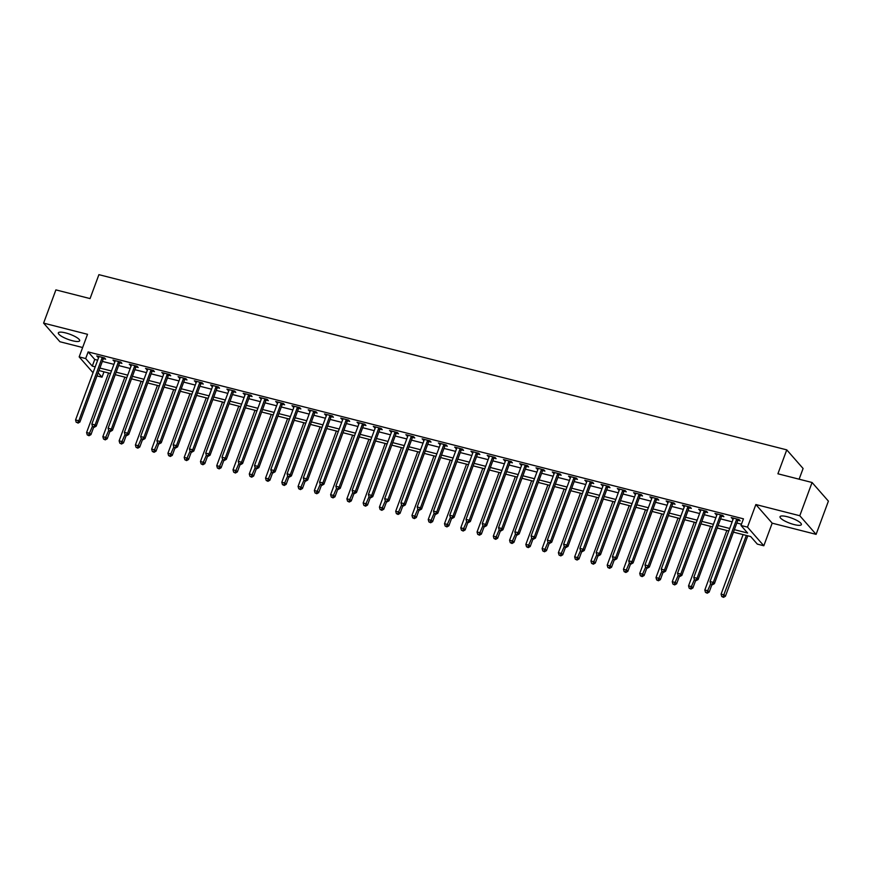 <?xml version="1.0" encoding="UTF-8"?>
<svg xmlns="http://www.w3.org/2000/svg" width="872" height="872" viewBox="0 0 872 872"><rect width="100%" height="100%" fill="white"/><g stroke="black" fill="none" stroke-linecap="round" stroke-linejoin="round"><path stroke-width="1.31" d="M72.452 340.745A11.38 2.725 -159.7 0 0 79.679 340.767A11.38 2.725 -159.7 0 0 65.564 332.897A11.38 2.725 -159.7 0 0 58.326 332.875A11.38 2.725 -159.7 0 0 72.452 340.745M794.141 524.573A11.38 2.725 -159.7 0 0 801.379 524.595A11.38 2.725 -159.7 0 0 787.263 516.725A11.38 2.725 -159.7 0 0 780.026 516.704A11.38 2.725 -159.7 0 0 794.141 524.573M103.986 371.832L102.002 377.184L96.977 375.908M799.123 479.197L803.09 468.493L786.762 449.865L98.907 274.658L90.056 298.584L55.895 289.886L43.6 323.12L59.928 341.748L82.633 347.525M786.762 449.865L777.911 473.79L812.072 482.499L828.4 501.128L816.105 534.362L799.788 515.734L755.861 504.539L747.5 527.135L763.818 545.763L757.31 544.106L750.694 536.553L733.45 532.16M755.861 504.539L772.178 523.167L816.105 534.362M772.178 523.167L763.818 545.763M812.072 482.499L799.788 515.734M734.377 529.664L747.609 533.032L740.993 525.478L743.445 518.829L88.137 351.917L94.754 359.46L97.664 360.201M102.351 361.4L113.927 364.354M118.614 365.542L130.201 368.496M134.888 369.684L146.463 372.638M151.15 373.826L162.737 376.78M167.424 377.979L179 380.922M183.687 382.121L195.274 385.075M199.96 386.263L211.547 389.217M216.234 390.405L227.81 393.359M232.497 394.547L244.084 397.501M248.771 398.7L260.346 401.643M265.034 402.842L276.62 405.785M281.307 406.984L292.883 409.938M297.57 411.126L309.157 414.08M313.844 415.268L325.43 418.222M330.117 419.421L341.693 422.364M346.38 423.563L357.967 426.506M362.654 427.705L374.23 430.659M378.917 431.847L390.503 434.801M395.19 435.989L406.766 438.943M411.453 440.131L423.04 443.085M427.727 444.284L439.314 447.227M444.001 448.426L455.576 451.369M460.263 452.568L471.85 455.522M476.537 456.71L488.113 459.664M492.8 460.852L504.387 463.806M509.074 465.005L520.649 467.948M525.336 469.147L536.923 472.09M541.61 473.289L553.197 476.243M557.884 477.431L569.46 480.385M574.147 481.573L585.733 484.527M590.42 485.715L601.996 488.669M606.683 489.868L618.27 492.811M622.957 494.01L634.533 496.953M639.22 498.152L650.806 501.106M655.493 502.294L667.08 505.248M671.767 506.436L683.343 509.39M688.03 510.589L699.617 513.532M704.303 514.731L715.879 517.674M720.566 518.873L732.153 521.827M736.84 523.015L741.462 524.192M738.028 520.29L740.143 520.824L739.042 519.57L731.227 517.576L733.178 519.047M721.754 516.148L723.869 516.682L722.768 515.428L714.964 513.434L716.904 514.905M705.481 511.995L707.606 512.54L706.494 511.275L698.69 509.292L700.641 510.763M689.218 507.853L691.333 508.398L690.232 507.133L682.416 505.15L684.367 506.621M672.944 503.711L675.07 504.245L673.958 502.991L666.154 500.997L668.105 502.479M656.681 499.569L658.796 500.103L657.695 498.849L649.88 496.855L651.831 498.337M640.408 495.427L642.522 495.961L641.421 494.707L633.617 492.713L635.557 494.184M624.145 491.274L626.26 491.819L625.159 490.555L617.343 488.571L619.294 490.042M607.871 487.132L609.986 487.677L608.885 486.413L601.081 484.429L603.021 485.9M591.598 482.99L593.723 483.535L592.611 482.271L584.807 480.287L586.758 481.758M575.335 478.848L577.449 479.382L576.348 478.129L568.533 476.134L570.484 477.616M559.061 474.706L561.187 475.24L560.075 473.987L552.27 471.992L554.221 473.463M542.798 470.564L544.913 471.098L543.812 469.834L535.997 467.85L537.948 469.321M526.525 466.411L528.639 466.956L527.538 465.692L519.734 463.708L521.674 465.179M510.262 462.269L512.376 462.814L511.275 461.55L503.46 459.566L505.411 461.037M493.988 458.127L496.103 458.661L495.002 457.408L487.197 455.413L489.138 456.895M477.714 453.985L479.84 454.519L478.728 453.266L470.924 451.271L472.875 452.742M461.452 449.843L463.566 450.377L462.465 449.124L454.65 447.129L456.601 448.6M445.178 445.69L447.303 446.235L446.192 444.971L438.387 442.987L440.338 444.458M428.915 441.548L431.03 442.093L429.929 440.829L422.113 438.845L424.065 440.316M412.641 437.406L414.756 437.951L413.655 436.687L405.851 434.703L407.791 436.174M396.379 433.264L398.493 433.798L397.392 432.545L389.577 430.55L391.528 432.032M380.105 429.122L382.219 429.656L381.118 428.403L373.314 426.408L375.254 427.88M363.831 424.969L365.957 425.514L364.845 424.25L357.04 422.266L358.992 423.738M347.568 420.827L349.683 421.372L348.582 420.108L340.767 418.124L342.718 419.596M331.295 416.685L333.42 417.23L332.308 415.966L324.504 413.982L326.455 415.454M315.032 412.543L317.146 413.077L316.046 411.824L308.23 409.829L310.181 411.312M298.758 408.401L300.873 408.935L299.772 407.682L291.967 405.687L293.908 407.159M282.495 404.259L284.61 404.793L283.509 403.54L275.694 401.545L277.645 403.017M266.222 400.106L268.336 400.651L267.235 399.387L259.431 397.403L261.371 398.875M249.948 395.964L252.073 396.509L250.962 395.245L243.157 393.261L245.108 394.733M233.685 391.822L235.8 392.356L234.699 391.103L226.884 389.119L228.835 390.591M217.411 387.68L219.537 388.214L218.425 386.961L210.621 384.966L212.572 386.449M201.149 383.538L203.263 384.072L202.162 382.819L194.347 380.824L196.298 382.296M184.875 379.385L186.99 379.93L185.889 378.666L178.084 376.682L180.024 378.154M168.612 375.243L170.727 375.788L169.626 374.524L161.81 372.54L163.762 374.012M152.338 371.101L154.453 371.646L153.352 370.382L145.548 368.398L147.488 369.87M136.065 366.959L138.19 367.493L137.078 366.24L129.274 364.245L131.225 365.728M119.802 362.817L121.916 363.352L120.816 362.098L113 360.103L114.951 361.575M103.528 358.675L105.654 359.21L104.542 357.956L96.738 355.961L98.689 357.433M93.031 372.726L79.167 356.899L87.527 334.303L43.6 323.12M79.167 356.899L85.674 358.555L92.29 366.109L95.201 366.85M88.137 351.917L85.674 358.555M740.993 525.478L747.5 527.135M98.133 372.78L102.002 377.184M728.763 530.972L717.187 528.018M712.5 526.83L700.914 523.876M696.227 522.688L684.651 519.734M679.964 518.535L668.377 515.592M663.69 514.393L652.114 511.45M647.416 510.251L635.841 507.297M631.154 506.109L619.567 503.155M614.88 501.967L603.304 499.013M598.617 497.814L587.03 494.871M582.343 493.672L570.768 490.729M566.081 489.53L554.494 486.576M549.807 485.388L538.231 482.434M533.533 481.246L521.957 478.292M517.27 477.104L505.684 474.15M500.997 472.951L489.421 470.008M484.734 468.809L473.147 465.855M468.46 464.667L456.884 461.713M452.197 460.525L440.611 457.571M435.924 456.383L424.348 453.429M419.65 452.23L408.074 449.287M403.387 448.088L391.8 445.145M387.113 443.946L375.538 440.992M370.851 439.804L359.264 436.85M354.577 435.662L343.001 432.708M338.314 431.509L326.728 428.566M322.041 427.367L310.465 424.424M305.767 423.225L294.191 420.271M289.504 419.083L277.917 416.129M273.23 414.941L261.655 411.987M256.968 410.799L245.381 407.845M240.694 406.646L229.118 403.703M224.431 402.504L212.844 399.561M208.157 398.362L196.582 395.408M191.884 394.22L180.308 391.266M175.621 390.078L164.034 387.124M159.347 385.925L147.771 382.982M143.084 381.783L131.498 378.84M126.811 377.641L115.235 374.688M110.548 373.499L98.961 370.546M99.888 368.049L111.474 370.992M116.161 372.191L127.737 375.145M132.424 376.333L144.011 379.287M148.698 380.475L160.274 383.429M164.961 384.617L176.547 387.571M181.234 388.77L192.81 391.713M197.497 392.912L209.084 395.855M213.771 397.054L225.358 400.008M230.045 401.196L241.62 404.15M246.307 405.338L257.894 408.292M262.581 409.491L274.157 412.434M278.844 413.633L290.43 416.576M295.118 417.775L306.693 420.729M311.38 421.917L322.967 424.871M327.654 426.059L339.241 429.013M343.928 430.201L355.503 433.155M360.19 434.354L371.777 437.297M376.464 438.496L388.04 441.439M392.727 442.638L404.314 445.592M409.001 446.78L420.577 449.734M425.264 450.922L436.85 453.876M441.537 455.075L453.124 458.018M457.811 459.217L469.387 462.16M474.074 463.359L485.66 466.313M490.347 467.501L501.923 470.455M506.61 471.643L518.197 474.597M522.884 475.785L534.46 478.739M539.147 479.938L550.733 482.881M555.42 484.08L567.007 487.023M571.694 488.222L583.27 491.176M587.957 492.364L599.544 495.318M604.231 496.506L615.806 499.46M620.493 500.659L632.08 503.602M636.767 504.801L648.343 507.744M653.03 508.943L664.617 511.897M669.304 513.085L680.89 516.039M685.577 517.227L697.153 520.181M701.84 521.38L713.427 524.323M718.114 525.522L729.69 528.465M94.754 359.46L92.29 366.109M732.665 517.946L732.327 518.84M716.392 513.804L716.065 514.698M700.129 509.651L699.791 510.545M683.855 505.509L683.528 506.403M667.581 501.367L667.254 502.261M651.319 497.225L650.992 498.119M635.045 493.083L634.718 493.977M618.782 488.93L618.444 489.824M602.508 484.788L602.181 485.682M586.246 480.646L585.908 481.54M569.972 476.504L569.645 477.398M553.698 472.362L553.371 473.256M537.435 468.22L537.108 469.103M521.162 464.068L520.835 464.961M504.899 459.925L504.561 460.819M488.625 455.784L488.298 456.677M472.362 451.642L472.025 452.535M456.089 447.5L455.762 448.393M439.815 443.347L439.488 444.24M423.552 439.205L423.225 440.098M407.279 435.063L406.952 435.956M391.016 430.921L390.678 431.814M374.742 426.779L374.415 427.672M358.479 422.626L358.141 423.52M342.206 418.484L341.878 419.378M325.932 414.342L325.605 415.236M309.669 410.2L309.342 411.094M293.395 406.058L293.068 406.952M277.132 401.916L276.795 402.81M260.859 397.763L260.532 398.657M244.596 393.621L244.258 394.515M228.322 389.479L227.995 390.373M212.049 385.337L211.722 386.231M195.786 381.195L195.459 382.089M179.512 377.042L179.185 377.936M163.249 372.9L162.911 373.794M146.976 368.758L146.649 369.652M130.713 364.616L130.375 365.51M114.439 360.474L114.112 361.368M98.165 356.332L97.838 357.226M736.916 519.025L736.796 519.178A1.461 1.297 -41.2 0 0 736.513 519.647L713.307 582.398L710.048 581.559L733.265 518.818A1.461 1.297 -41.2 0 0 733.352 518.306L733.341 518.121M738.704 519.483L737.897 520.442A1.461 1.297 -41.2 0 0 737.614 520.911L714.408 583.651L713.307 582.398L712.021 584.251L710.724 583.913L712.021 584.251M712.468 584.752L714.408 583.651M710.048 581.559L710.724 583.913M743.097 534.623L721.079 594.148L724.338 594.977L725.439 596.241L747.784 535.811M723.052 596.84L721.744 596.503L723.488 597.342L723.052 596.84L746.356 535.452M721.744 596.503L721.079 594.148M725.439 596.241L723.488 597.342M720.654 514.883L720.523 515.036A1.461 1.297 -41.2 0 0 720.25 515.505L697.033 578.245L693.785 577.417L716.991 514.676A1.461 1.297 -41.2 0 0 717.078 514.164L717.078 513.979M722.441 515.341L721.624 516.289A1.461 1.297 -41.2 0 0 721.351 516.769L698.134 579.509L697.033 578.245L695.747 580.109L694.45 579.771L695.747 580.109M696.194 580.61L698.134 579.509M693.785 577.417L694.45 579.771M704.38 510.741L704.249 510.894A1.461 1.297 -41.2 0 0 703.977 511.363L680.77 574.103L677.511 573.275L700.717 510.534A1.461 1.297 -41.2 0 0 700.816 510.011L700.805 509.826M706.167 511.199L705.361 512.147A1.461 1.297 -41.2 0 0 705.077 512.627L681.871 575.367L680.77 574.103L679.484 575.967L678.176 575.629L679.484 575.967M679.92 576.468L681.871 575.367M677.511 573.275L678.176 575.629M688.117 506.599L687.986 506.752A1.461 1.297 -41.2 0 0 687.703 507.221L664.497 569.961L661.249 569.133L684.455 506.392A1.461 1.297 -41.2 0 0 684.542 505.869L684.542 505.684M689.894 507.046L689.087 508.005A1.461 1.297 -41.2 0 0 688.815 508.474L665.598 571.215L664.497 569.961L663.211 571.814L661.913 571.487L663.211 571.814M663.657 572.326L665.598 571.215M661.249 569.133L661.913 571.487M726.834 530.481L704.816 590.006L708.064 590.835L709.165 592.099L711.933 584.622M706.778 592.698L705.481 592.361L707.225 593.2L706.778 592.698L710.68 583.771M705.481 592.361L704.816 590.006M709.165 592.099L707.225 593.2M710.56 526.339L688.542 585.864L691.801 586.692L692.902 587.946L695.66 580.48M690.515 588.546L689.207 588.219L690.951 589.058L690.515 588.546L694.406 579.629M689.207 588.219L688.542 585.864M692.902 587.946L690.951 589.058M694.297 522.186L672.268 581.722L675.528 582.551L676.628 583.804L679.397 576.327M674.241 584.404L672.944 584.077L674.688 584.905L674.241 584.404L678.144 575.487M672.944 584.077L672.268 581.722M676.628 583.804L674.688 584.905M671.843 502.446L671.713 502.599A1.461 1.297 -41.2 0 0 671.44 503.079L648.234 565.819L644.975 564.991L668.181 502.25A1.461 1.297 -41.2 0 0 668.279 501.727L668.268 501.542M673.631 502.904L672.813 503.863A1.461 1.297 -41.2 0 0 672.541 504.332L649.335 567.072L648.234 565.819L646.948 567.672L645.64 567.345L646.948 567.672M647.384 568.173L649.335 567.072M644.975 564.991L645.64 567.345M678.024 518.044L656.006 577.58L659.254 578.409L660.366 579.662L663.123 572.185M657.979 580.262L656.671 579.934L658.414 580.763L657.979 580.262L661.87 571.345M656.671 579.934L656.006 577.58M660.366 579.662L658.414 580.763M655.581 498.304L655.45 498.457A1.461 1.297 -41.2 0 0 655.166 498.937L631.96 561.677L628.712 560.849L651.918 498.108A1.461 1.297 -41.2 0 0 652.005 497.585L652.005 497.4M657.357 498.762L656.551 499.721A1.461 1.297 -41.2 0 0 656.267 500.19L633.061 562.931L631.96 561.677L630.674 563.53L629.377 563.203L630.674 563.53M631.121 564.031L633.061 562.931M628.712 560.849L629.377 563.203M639.307 494.162L639.176 494.315A1.461 1.297 -41.2 0 0 638.904 494.784L615.687 557.524L612.438 556.696L635.644 493.955A1.461 1.297 -41.2 0 0 635.732 493.443L635.732 493.258M641.094 494.62L640.277 495.579A1.461 1.297 -41.2 0 0 640.004 496.048L616.798 558.788L615.687 557.524L614.411 559.388L613.103 559.05L614.411 559.388M614.847 559.889L616.798 558.788M612.438 556.696L613.103 559.05M623.033 490.02L622.913 490.173A1.461 1.297 -41.2 0 0 622.63 490.642L599.424 553.382L596.165 552.554L619.382 489.813A1.461 1.297 -41.2 0 0 619.469 489.29L619.458 489.105M624.821 490.478L624.014 491.427A1.461 1.297 -41.2 0 0 623.731 491.906L600.525 554.647L599.424 553.382L598.138 555.246L596.84 554.908L598.138 555.246M598.584 555.747L600.525 554.647M596.165 552.554L596.84 554.908M606.77 485.878L606.639 486.031A1.461 1.297 -41.2 0 0 606.367 486.5L583.15 549.24L579.902 548.412L603.108 485.671A1.461 1.297 -41.2 0 0 603.195 485.148L603.195 484.963M608.558 486.325L607.74 487.285A1.461 1.297 -41.2 0 0 607.468 487.753L584.251 550.505L583.15 549.24L581.864 551.093L580.567 550.766L581.864 551.093M582.311 551.605L584.251 550.505M579.902 548.412L580.567 550.766M590.497 481.736L590.366 481.878A1.461 1.297 -41.2 0 0 590.093 482.358L566.887 545.098L563.628 544.27L586.834 481.529A1.461 1.297 -41.2 0 0 586.932 481.006L586.921 480.821M592.284 482.183L591.478 483.143A1.461 1.297 -41.2 0 0 591.194 483.611L567.988 546.352L566.887 545.098L565.601 546.951L564.293 546.624L565.601 546.951M566.037 547.452L567.988 546.352M563.628 544.27L564.293 546.624M661.761 513.902L639.732 573.427L642.991 574.256L644.092 575.52L646.861 568.043M641.705 576.12L640.408 575.782L642.141 576.621L641.705 576.12L645.607 567.192M640.408 575.782L639.732 573.427M644.092 575.52L642.141 576.621M645.487 509.76L623.469 569.285L626.717 570.114L627.818 571.378L630.587 563.901M625.431 571.978L624.134 571.64L625.878 572.479L625.431 571.978L629.333 563.05M624.134 571.64L623.469 569.285M627.818 571.378L625.878 572.479M629.213 505.618L607.195 565.143L610.454 565.972L611.555 567.236L614.324 559.759M609.168 567.825L607.86 567.498L609.604 568.337L609.168 567.825L613.06 558.908M607.86 567.498L607.195 565.143M611.555 567.236L609.604 568.337M612.951 501.465L590.933 561.001L594.181 561.83L595.282 563.083L598.05 555.606M592.895 563.683L591.598 563.356L593.342 564.184L592.895 563.683L596.797 554.766M591.598 563.356L590.933 561.001M595.282 563.083L593.342 564.184M596.677 497.323L574.659 556.859L577.918 557.688L579.019 558.941L581.777 551.464M576.632 559.541L575.324 559.214L577.068 560.042L576.632 559.541L580.523 550.624M575.324 559.214L574.659 556.859M579.019 558.941L577.068 560.042M574.234 477.584L574.103 477.736A1.461 1.297 -41.2 0 0 573.82 478.216L550.614 540.956L547.365 540.128L570.571 477.387A1.461 1.297 -41.2 0 0 570.659 476.864L570.659 476.679M576.011 478.041L575.204 479.001A1.461 1.297 -41.2 0 0 574.931 479.469L551.714 542.21L550.614 540.956L549.327 542.809L548.03 542.482L549.327 542.809M549.774 543.311L551.714 542.21M547.365 540.128L548.03 542.482M580.414 493.181L558.385 552.706L561.644 553.546L562.745 554.799L565.514 547.322M560.358 555.399L559.061 555.061L560.805 555.9L560.358 555.399L564.26 546.472M559.061 555.061L558.385 552.706M562.745 554.799L560.805 555.9M557.96 473.442L557.829 473.594A1.461 1.297 -41.2 0 0 557.557 474.063L534.351 536.803L531.092 535.975L554.298 473.234A1.461 1.297 -41.2 0 0 554.396 472.722L554.385 472.537M559.748 473.899L558.93 474.858A1.461 1.297 -41.2 0 0 558.658 475.327L535.452 538.068L534.351 536.803L533.065 538.667L531.757 538.329L533.065 538.667M533.5 539.168L535.452 538.068M531.092 535.975L531.757 538.329M564.14 489.039L542.122 548.564L545.371 549.393L546.482 550.657L549.24 543.18M544.095 551.257L542.787 550.919L544.531 551.758L544.095 551.257L547.987 542.33M542.787 550.919L542.122 548.564M546.482 550.657L544.531 551.758M541.697 469.3L541.567 469.452A1.461 1.297 -41.2 0 0 541.283 469.921L518.077 532.661L514.829 531.833L538.035 469.092A1.461 1.297 -41.2 0 0 538.122 468.569L538.122 468.384M543.474 469.757L542.667 470.706A1.461 1.297 -41.2 0 0 542.384 471.185L519.178 533.926L518.077 532.661L516.791 534.525L515.494 534.187L516.791 534.525M517.238 535.027L519.178 533.926M514.829 531.833L515.494 534.187M547.878 484.897L525.849 544.422L529.108 545.251L530.209 546.515L532.977 539.038M527.822 547.115L526.525 546.777L528.258 547.616L527.822 547.115L531.724 538.188M526.525 546.777L525.849 544.422M530.209 546.515L528.258 547.616M525.424 465.158L525.293 465.31A1.461 1.297 -41.2 0 0 525.02 465.779L501.803 528.519L498.555 527.691L521.761 464.95A1.461 1.297 -41.2 0 0 521.848 464.427L521.848 464.242M527.211 465.615L526.394 466.564A1.461 1.297 -41.2 0 0 526.121 467.043L502.915 529.784L501.803 528.519L500.528 530.372L499.22 530.045L500.528 530.372M500.964 530.885L502.915 529.784M498.555 527.691L499.22 530.045M531.604 480.745L509.586 540.28L512.834 541.109L513.935 542.362L516.704 534.896M511.548 542.962L510.251 542.635L511.995 543.474L511.548 542.962L515.45 534.046M510.251 542.635L509.586 540.28M513.935 542.362L511.995 543.474M509.15 461.016L509.03 461.168A1.461 1.297 -41.2 0 0 508.747 461.637L485.541 524.377L482.281 523.549L505.498 460.808A1.461 1.297 -41.2 0 0 505.586 460.285L505.575 460.1M510.938 461.462L510.131 462.422A1.461 1.297 -41.2 0 0 509.848 462.89L486.641 525.631L485.541 524.377L484.254 526.23L482.957 525.903L484.254 526.23M484.701 526.743L486.641 525.631M482.281 523.549L482.957 525.903M515.33 476.603L493.312 536.138L496.571 536.967L497.672 538.22L500.441 530.743M495.285 538.82L493.977 538.493L495.721 539.321L495.285 538.82L499.176 529.904M493.977 538.493L493.312 536.138M497.672 538.22L495.721 539.321M492.887 456.863L492.756 457.015A1.461 1.297 -41.2 0 0 492.484 457.495L469.267 520.235L466.019 519.407L489.225 456.666A1.461 1.297 -41.2 0 0 489.312 456.143L489.312 455.958M494.675 457.32L493.857 458.28A1.461 1.297 -41.2 0 0 493.585 458.748L470.368 521.489L469.267 520.235L467.981 522.088L466.684 521.761L467.981 522.088M468.428 522.59L470.368 521.489M466.019 519.407L466.684 521.761M499.067 472.461L477.049 531.996L480.298 532.825L481.399 534.078L484.167 526.601M479.011 534.678L477.714 534.351L479.458 535.179L479.011 534.678L482.914 525.762M477.714 534.351L477.049 531.996M481.399 534.078L479.458 535.179M476.613 452.721L476.483 452.873A1.461 1.297 -41.2 0 0 476.21 453.353L453.004 516.093L449.745 515.265L472.951 452.514A1.461 1.297 -41.2 0 0 473.049 452.001L473.038 451.816M478.401 453.178L477.594 454.138A1.461 1.297 -41.2 0 0 477.311 454.606L454.105 517.347L453.004 516.093L451.718 517.946L450.41 517.619L451.718 517.946M452.154 518.448L454.105 517.347M449.745 515.265L450.41 517.619M460.351 448.579L460.22 448.731A1.461 1.297 -41.2 0 0 459.936 449.2L436.73 511.94L433.482 511.112L456.688 448.372A1.461 1.297 -41.2 0 0 456.775 447.859L456.775 447.674M462.127 449.036L461.321 449.985A1.461 1.297 -41.2 0 0 461.048 450.464L437.831 513.205L436.73 511.94L435.444 513.804L434.147 513.466L435.444 513.804M435.891 514.306L437.831 513.205M433.482 511.112L434.147 513.466M444.077 444.437L443.946 444.589A1.461 1.297 -41.2 0 0 443.674 445.058L420.468 507.798L417.208 506.97L440.415 444.23A1.461 1.297 -41.2 0 0 440.513 443.706L440.502 443.521M445.865 444.894L445.047 445.843A1.461 1.297 -41.2 0 0 444.775 446.322L421.568 509.063L420.468 507.798L419.181 509.662L417.873 509.324L419.181 509.662M419.617 510.164L421.568 509.063M417.208 506.97L417.873 509.324M427.814 440.295L427.683 440.447A1.461 1.297 -41.2 0 0 427.4 440.916L404.194 503.656L400.946 502.828L424.152 440.088A1.461 1.297 -41.2 0 0 424.239 439.564L424.239 439.379M429.591 440.742L428.784 441.701A1.461 1.297 -41.2 0 0 428.501 442.169L405.295 504.921L404.194 503.656L402.908 505.509L401.611 505.182L402.908 505.509M403.355 506.022L405.295 504.921M400.946 502.828L401.611 505.182M411.54 436.153L411.41 436.294A1.461 1.297 -41.2 0 0 411.137 436.774L387.92 499.514L384.672 498.686L407.878 435.946A1.461 1.297 -41.2 0 0 407.965 435.422L407.965 435.237M413.328 436.6L412.511 437.559A1.461 1.297 -41.2 0 0 412.238 438.027L389.032 500.768L387.92 499.514L386.645 501.367L385.337 501.04L386.645 501.367M387.081 501.869L389.032 500.768M384.672 498.686L385.337 501.04M395.267 432L395.147 432.152A1.461 1.297 -41.2 0 0 394.863 432.632L371.657 495.372L368.398 494.544L391.615 431.803A1.461 1.297 -41.2 0 0 391.702 431.28L391.692 431.095M397.054 432.458L396.248 433.417A1.461 1.297 -41.2 0 0 395.964 433.885L372.758 496.626L371.657 495.372L370.371 497.225L369.074 496.898L370.371 497.225M370.818 497.727L372.758 496.626M368.398 494.544L369.074 496.898M379.004 427.858L378.873 428.01A1.461 1.297 -41.2 0 0 378.601 428.479L355.384 491.219L352.135 490.391L375.342 427.651A1.461 1.297 -41.2 0 0 375.429 427.138L375.429 426.953M380.792 428.316L379.974 429.275A1.461 1.297 -41.2 0 0 379.702 429.743L356.485 492.484L355.384 491.219L354.097 493.083L352.8 492.745L354.097 493.083M354.544 493.585L356.485 492.484M352.135 490.391L352.8 492.745M362.73 423.716L362.599 423.868A1.461 1.297 -41.2 0 0 362.327 424.337L339.121 487.077L335.862 486.249L359.068 423.509A1.461 1.297 -41.2 0 0 359.166 422.985L359.155 422.8M364.518 424.173L363.711 425.122A1.461 1.297 -41.2 0 0 363.428 425.601L340.222 488.342L339.121 487.077L337.835 488.941L336.527 488.603L337.835 488.941M338.271 489.443L340.222 488.342M335.862 486.249L336.527 488.603M346.467 419.574L346.337 419.726A1.461 1.297 -41.2 0 0 346.053 420.195L322.847 482.935L319.599 482.107L342.805 419.367A1.461 1.297 -41.2 0 0 342.892 418.843L342.892 418.658M348.244 420.032L347.438 420.98A1.461 1.297 -41.2 0 0 347.165 421.459L323.948 484.2L322.847 482.935L321.561 484.788L320.264 484.461L321.561 484.788M322.008 485.301L323.948 484.2M319.599 482.107L320.264 484.461M330.194 415.432L330.063 415.584A1.461 1.297 -41.2 0 0 329.79 416.053L306.584 478.793L303.325 477.965L326.531 415.225A1.461 1.297 -41.2 0 0 326.629 414.701L326.618 414.516M331.981 415.879L331.164 416.838A1.461 1.297 -41.2 0 0 330.891 417.307L307.685 480.047L306.584 478.793L305.298 480.646L303.99 480.319L305.298 480.646M305.734 481.148L307.685 480.047M303.325 477.965L303.99 480.319M313.931 411.279L313.8 411.431A1.461 1.297 -41.2 0 0 313.517 411.911L290.311 474.651L287.062 473.823L310.269 411.083A1.461 1.297 -41.2 0 0 310.356 410.559L310.356 410.374M315.708 411.737L314.901 412.696A1.461 1.297 -41.2 0 0 314.618 413.165L291.412 475.905L290.311 474.651L289.024 476.504L287.727 476.177L289.024 476.504M289.471 477.006L291.412 475.905M287.062 473.823L287.727 476.177M297.657 407.137L297.526 407.289A1.461 1.297 -41.2 0 0 297.254 407.758L274.037 470.509L270.789 469.681L293.995 406.93A1.461 1.297 -41.2 0 0 294.082 406.417L294.082 406.232M299.445 407.595L298.627 408.554A1.461 1.297 -41.2 0 0 298.355 409.023L275.149 471.763L274.037 470.509L272.762 472.362L271.454 472.035L272.762 472.362M273.198 472.864L275.149 471.763M270.789 469.681L271.454 472.035M281.383 402.995L281.264 403.147A1.461 1.297 -41.2 0 0 280.98 403.616L257.774 466.357L254.515 465.528L277.732 402.788A1.461 1.297 -41.2 0 0 277.819 402.275L277.808 402.09M283.171 403.453L282.365 404.401A1.461 1.297 -41.2 0 0 282.081 404.881L258.875 467.621L257.774 466.357L256.488 468.22L255.191 467.883L256.488 468.22M256.935 468.722L258.875 467.621M254.515 465.528L255.191 467.883M265.121 398.853L264.99 399.005A1.461 1.297 -41.2 0 0 264.717 399.474L241.5 462.215L238.252 461.386L261.458 398.646A1.461 1.297 -41.2 0 0 261.546 398.123L261.546 397.937M266.908 399.311L266.091 400.259A1.461 1.297 -41.2 0 0 265.818 400.738L242.612 463.479L241.5 462.215L240.214 464.078L238.917 463.74L240.214 464.078M240.661 464.58L242.612 463.479M238.252 461.386L238.917 463.74M248.847 394.711L248.716 394.863A1.461 1.297 -41.2 0 0 248.444 395.332L225.238 458.073L221.979 457.244L245.185 394.504A1.461 1.297 -41.2 0 0 245.283 393.981L245.272 393.795M250.635 395.158L249.828 396.117A1.461 1.297 -41.2 0 0 249.545 396.586L226.339 459.326L225.238 458.073L223.951 459.925L222.643 459.599L223.951 459.925M224.387 460.438L226.339 459.326M221.979 457.244L222.643 459.599M232.584 390.569L232.453 390.711A1.461 1.297 -41.2 0 0 232.17 391.19L208.964 453.93L205.716 453.102L228.922 390.362A1.461 1.297 -41.2 0 0 229.009 389.839L229.009 389.653M234.361 391.016L233.554 391.975A1.461 1.297 -41.2 0 0 233.282 392.444L210.065 455.184L208.964 453.93L207.678 455.784L206.381 455.457L207.678 455.784M208.125 456.285L210.065 455.184M205.716 453.102L206.381 455.457M216.31 386.416L216.18 386.569A1.461 1.297 -41.2 0 0 215.907 387.048L192.701 449.788L189.442 448.96L212.648 386.22A1.461 1.297 -41.2 0 0 212.746 385.697L212.735 385.511M218.098 386.874L217.281 387.833A1.461 1.297 -41.2 0 0 217.008 388.302L193.802 451.042L192.701 449.788L191.415 451.642L190.107 451.315L191.415 451.642M191.851 452.143L193.802 451.042M189.442 448.96L190.107 451.315M200.048 382.274L199.917 382.427A1.461 1.297 -41.2 0 0 199.634 382.895L176.427 445.636L173.179 444.807L196.385 382.067A1.461 1.297 -41.2 0 0 196.473 381.555L196.473 381.369M201.824 382.732L201.018 383.691A1.461 1.297 -41.2 0 0 200.734 384.16L177.528 446.9L176.427 445.636L175.141 447.5L173.844 447.162L175.141 447.5M175.588 448.001L177.528 446.9M173.179 444.807L173.844 447.162M482.794 468.319L460.776 527.843L464.035 528.672L465.136 529.936L467.893 522.459M462.749 530.536L461.441 530.198L463.185 531.037L462.749 530.536L466.64 521.609M461.441 530.198L460.776 527.843M465.136 529.936L463.185 531.037M466.531 464.177L444.502 523.701L447.761 524.53L448.862 525.794L451.631 518.317M446.475 526.394L445.178 526.056L446.922 526.895L446.475 526.394L450.377 517.467M445.178 526.056L444.502 523.701M448.862 525.794L446.922 526.895M450.257 460.035L428.239 519.559L431.487 520.388L432.599 521.652L435.357 514.175M430.212 522.241L428.904 521.914L430.648 522.753L430.212 522.241L434.103 513.325M428.904 521.914L428.239 519.559M432.599 521.652L430.648 522.753M433.994 455.882L411.966 515.417L415.225 516.246L416.326 517.499L419.094 510.022M413.938 518.099L412.641 517.772L414.374 518.6L413.938 518.099L417.841 509.183M412.641 517.772L411.966 515.417M416.326 517.499L414.374 518.6M417.721 451.74L395.703 511.275L398.951 512.104L400.052 513.357L402.82 505.88M397.665 513.957L396.368 513.63L398.112 514.458L397.665 513.957L401.567 505.041M396.368 513.63L395.703 511.275M400.052 513.357L398.112 514.458M401.447 447.598L379.429 507.123L382.688 507.951L383.789 509.215L386.558 501.738M381.402 509.815L380.094 509.477L381.838 510.316L381.402 509.815L385.293 500.888M380.094 509.477L379.429 507.123M383.789 509.215L381.838 510.316M385.184 443.456L363.166 502.981L366.414 503.809L367.515 505.073L370.284 497.596M365.128 505.673L363.831 505.335L365.575 506.174L365.128 505.673L369.03 496.746M363.831 505.335L363.166 502.981M367.515 505.073L365.575 506.174M368.911 439.314L346.893 498.839L350.152 499.667L351.252 500.931L354.01 493.454M348.865 501.52L347.557 501.193L349.301 502.032L348.865 501.52L352.757 492.604M347.557 501.193L346.893 498.839M351.252 500.931L349.301 502.032M352.648 435.161L330.619 494.697L333.878 495.525L334.979 496.778L337.747 489.312M332.592 497.378L331.295 497.051L333.039 497.879L332.592 497.378L336.494 488.462M331.295 497.051L330.619 494.697M334.979 496.778L333.039 497.879M336.374 431.019L314.356 490.555L317.604 491.383L318.716 492.636L321.474 485.159M316.329 493.236L315.021 492.909L316.765 493.737L316.329 493.236L320.22 484.32M315.021 492.909L314.356 490.555M318.716 492.636L316.765 493.737M320.111 426.877L298.082 486.413L301.341 487.241L302.442 488.494L305.211 481.017M300.055 489.094L298.758 488.767L300.491 489.595L300.055 489.094L303.957 480.178M298.758 488.767L298.082 486.413M302.442 488.494L300.491 489.595M303.838 422.735L281.82 482.26L285.068 483.088L286.169 484.352L288.937 476.875M283.782 484.952L282.484 484.614L284.228 485.453L283.782 484.952L287.684 476.025M282.484 484.614L281.82 482.26M286.169 484.352L284.228 485.453M287.564 418.593L265.546 478.118L268.805 478.946L269.906 480.21L272.674 472.733M267.519 480.81L266.211 480.472L267.955 481.311L267.519 480.81L271.41 471.883M266.211 480.472L265.546 478.118M269.906 480.21L267.955 481.311M271.301 414.451L249.283 473.976L252.531 474.804L253.632 476.058L256.401 468.591M251.245 476.657L249.948 476.33L251.692 477.169L251.245 476.657L255.147 467.741M249.948 476.33L249.283 473.976M253.632 476.058L251.692 477.169M255.027 410.298L233.009 469.834L236.268 470.662L237.369 471.916L240.127 464.438M234.982 472.515L233.674 472.188L235.418 473.016L234.982 472.515L238.874 463.599M233.674 472.188L233.009 469.834M237.369 471.916L235.418 473.016M238.765 406.156L216.736 465.692L219.995 466.52L221.096 467.774L223.864 460.296M218.709 468.373L217.411 468.046L219.155 468.874L218.709 468.373L222.611 459.457M217.411 468.046L216.736 465.692M221.096 467.774L219.155 468.874M222.491 402.014L200.473 461.539L203.721 462.367L204.833 463.632L207.59 456.154M202.446 464.231L201.138 463.893L202.882 464.732L202.446 464.231L206.337 455.304M201.138 463.893L200.473 461.539M204.833 463.632L202.882 464.732M206.228 397.872L184.199 457.397L187.458 458.225L188.559 459.49L191.328 452.012M186.172 460.089L184.875 459.751L186.608 460.59L186.172 460.089L190.074 451.162M184.875 459.751L184.199 457.397M188.559 459.49L186.608 460.59M183.774 378.132L183.643 378.285A1.461 1.297 -41.2 0 0 183.371 378.753L160.154 441.494L156.905 440.665L180.112 377.925A1.461 1.297 -41.2 0 0 180.199 377.402L180.199 377.216M185.562 378.59L184.744 379.538A1.461 1.297 -41.2 0 0 184.472 380.018L161.266 442.758L160.154 441.494L158.878 443.358L157.57 443.02L158.878 443.358M159.314 443.859L161.266 442.758M156.905 440.665L157.57 443.02M189.954 393.73L167.936 453.255L171.185 454.083L172.285 455.348L175.054 447.87M169.898 455.936L168.601 455.609L170.345 456.448L169.898 455.936L173.8 447.02M168.601 455.609L167.936 453.255M172.285 455.348L170.345 456.448M167.5 373.99L167.38 374.143A1.461 1.297 -41.2 0 0 167.097 374.611L143.891 437.352L140.632 436.523L163.849 373.783A1.461 1.297 -41.2 0 0 163.936 373.26L163.925 373.074M169.288 374.448L168.481 375.396A1.461 1.297 -41.2 0 0 168.198 375.865L144.992 438.616L143.891 437.352L142.605 439.205L141.308 438.878L142.605 439.205M143.052 439.717L144.992 438.616M140.632 436.523L141.308 438.878M173.681 389.577L151.663 449.113L154.922 449.941L156.023 451.195L158.791 443.717M153.636 451.794L152.328 451.467L154.072 452.296L153.636 451.794L157.527 442.878M152.328 451.467L151.663 449.113M156.023 451.195L154.072 452.296M151.238 369.848L151.107 369.99A1.461 1.297 -41.2 0 0 150.834 370.469L127.617 433.21L124.369 432.381L147.575 369.641A1.461 1.297 -41.2 0 0 147.662 369.118L147.662 368.932M153.025 370.295L152.208 371.254A1.461 1.297 -41.2 0 0 151.935 371.723L128.729 434.463L127.617 433.21L126.331 435.063L125.034 434.736L126.331 435.063M126.778 435.564L128.729 434.463M124.369 432.381L125.034 434.736M157.418 385.435L135.4 444.971L138.648 445.799L139.749 447.053L142.518 439.575M137.362 447.652L136.065 447.325L137.809 448.154L137.362 447.652L141.264 438.736M136.065 447.325L135.4 444.971M139.749 447.053L137.809 448.154M134.964 365.695L134.833 365.848A1.461 1.297 -41.2 0 0 134.561 366.327L111.354 429.068L108.095 428.239L131.301 365.499A1.461 1.297 -41.2 0 0 131.4 364.976L131.389 364.79M136.751 366.153L135.945 367.112A1.461 1.297 -41.2 0 0 135.661 367.581L112.455 430.321L111.354 429.068L110.068 430.921L108.76 430.594L110.068 430.921M110.504 431.422L112.455 430.321M108.095 428.239L108.76 430.594M141.144 381.293L119.126 440.829L122.385 441.657L123.486 442.911L126.244 435.433M121.099 443.51L119.791 443.172L121.535 444.012L121.099 443.51L124.99 434.594M119.791 443.172L119.126 440.829M123.486 442.911L121.535 444.012M118.701 361.553L118.57 361.706A1.461 1.297 -41.2 0 0 118.287 362.174L95.081 424.926L91.833 424.086L115.039 361.346A1.461 1.297 -41.2 0 0 115.126 360.834L115.126 360.648M120.478 362.011L119.671 362.97A1.461 1.297 -41.2 0 0 119.399 363.439L96.182 426.179L95.081 424.926L93.794 426.779L92.497 426.441L93.794 426.779M94.241 427.28L96.182 426.179M91.833 424.086L92.497 426.441M124.881 377.151L102.852 436.676L106.112 437.504L107.212 438.769L109.981 431.291M104.825 439.368L103.528 439.03L105.272 439.87L104.825 439.368L108.728 430.441M103.528 439.03L102.852 436.676M107.212 438.769L105.272 439.87M102.427 357.411L102.296 357.564A1.461 1.297 -41.2 0 0 102.024 358.032L78.818 420.773L75.559 419.944L98.765 357.204A1.461 1.297 -41.2 0 0 98.863 356.692L98.852 356.506M104.215 357.869L103.397 358.817A1.461 1.297 -41.2 0 0 103.125 359.297L79.919 422.037L78.818 420.773L77.532 422.637L76.224 422.299L77.532 422.637M77.968 423.138L79.919 422.037M75.559 419.944L76.224 422.299M108.608 373.009L86.59 432.534L89.838 433.362L90.95 434.627L93.707 427.149M88.562 435.226L87.255 434.888L88.999 435.728L88.562 435.226L92.454 426.299M87.255 434.888L86.59 432.534M90.95 434.627L88.999 435.728M736.796 519.178L737.897 520.442M736.513 519.647L737.614 520.911M720.523 515.036L721.624 516.289M720.25 515.505L721.351 516.769M704.249 510.894L705.361 512.147M703.977 511.363L705.077 512.627M687.986 506.752L689.087 508.005M687.703 507.221L688.815 508.474M671.713 502.599L672.813 503.863M671.44 503.079L672.541 504.332M655.45 498.457L656.551 499.721M655.166 498.937L656.267 500.19M639.176 494.315L640.277 495.579M638.904 494.784L640.004 496.048M622.913 490.173L624.014 491.427M622.63 490.642L623.731 491.906M606.639 486.031L607.74 487.285M606.367 486.5L607.468 487.753M590.366 481.878L591.478 483.143M590.093 482.358L591.194 483.611M574.103 477.736L575.204 479.001M573.82 478.216L574.931 479.469M557.829 473.594L558.93 474.858M557.557 474.063L558.658 475.327M541.567 469.452L542.667 470.706M541.283 469.921L542.384 471.185M525.293 465.31L526.394 466.564M525.02 465.779L526.121 467.043M509.03 461.168L510.131 462.422M508.747 461.637L509.848 462.89M492.756 457.015L493.857 458.28M492.484 457.495L493.585 458.748M476.483 452.873L477.594 454.138M476.21 453.353L477.311 454.606M460.22 448.731L461.321 449.985M459.936 449.2L461.048 450.464M443.946 444.589L445.047 445.843M443.674 445.058L444.775 446.322M427.683 440.447L428.784 441.701M427.4 440.916L428.501 442.169M411.41 436.294L412.511 437.559M411.137 436.774L412.238 438.027M395.147 432.152L396.248 433.417M394.863 432.632L395.964 433.885M378.873 428.01L379.974 429.275M378.601 428.479L379.702 429.743M362.599 423.868L363.711 425.122M362.327 424.337L363.428 425.601M346.337 419.726L347.438 420.98M346.053 420.195L347.165 421.459M330.063 415.584L331.164 416.838M329.79 416.053L330.891 417.307M313.8 411.431L314.901 412.696M313.517 411.911L314.618 413.165M297.526 407.289L298.627 408.554M297.254 407.758L298.355 409.023M281.264 403.147L282.365 404.401M280.98 403.616L282.081 404.881M264.99 399.005L266.091 400.259M264.717 399.474L265.818 400.738M248.716 394.863L249.828 396.117M248.444 395.332L249.545 396.586M232.453 390.711L233.554 391.975M232.17 391.19L233.282 392.444M216.18 386.569L217.281 387.833M215.907 387.048L217.008 388.302M199.917 382.427L201.018 383.691M199.634 382.895L200.734 384.16M183.643 378.285L184.744 379.538M183.371 378.753L184.472 380.018M167.38 374.143L168.481 375.396M167.097 374.611L168.198 375.865M151.107 369.99L152.208 371.254M150.834 370.469L151.935 371.723M134.833 365.848L135.945 367.112M134.561 366.327L135.661 367.581M118.57 361.706L119.671 362.97M118.287 362.174L119.399 363.439M102.296 357.564L103.397 358.817M102.024 358.032L103.125 359.297"/></g></svg>
